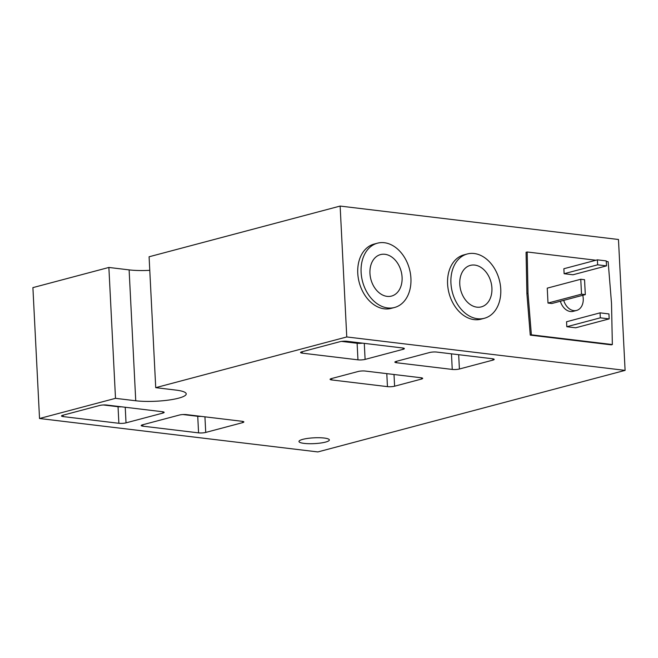 <?xml version="1.0" encoding="UTF-8"?>
<svg xmlns="http://www.w3.org/2000/svg" width="658" height="658" viewBox="0 0 658 658"><rect width="100%" height="100%" fill="white"/><g stroke="black" fill="none" stroke-linecap="round" stroke-linejoin="round"><path stroke-width="0.99" d="M563.709 300.352A13.522 9.862 75.1 0 0 573.784 310.625A13.522 9.862 75.1 0 0 576.589 310.436A13.522 9.862 75.1 0 0 582.766 295.294M576.589 310.436L573.233 311.333A13.522 9.862 -104.9 0 1 570.437 311.514A13.522 9.862 -104.9 0 1 560.361 301.241M476.91 307.163A21.459 15.66 -104.9 0 1 460.09 287.176A21.459 15.66 -104.9 0 1 470.338 265.38A21.459 15.66 -104.9 0 1 474.78 265.084A21.459 15.66 -104.9 0 1 491.6 285.07A21.459 15.66 -104.9 0 1 481.352 306.867A21.459 15.66 -104.9 0 1 476.91 307.163M387.085 296.371A21.459 15.66 -104.9 0 1 370.265 276.385A21.459 15.66 -104.9 0 1 380.513 254.588A21.459 15.66 -104.9 0 1 384.955 254.292A21.459 15.66 -104.9 0 1 401.775 274.279A21.459 15.66 -104.9 0 1 391.526 296.075A21.459 15.66 -104.9 0 1 387.085 296.371M477.502 318.735A33.27 24.264 75.1 0 0 484.378 318.275A33.27 24.264 75.1 0 0 500.269 284.486A33.27 24.264 75.1 0 0 474.196 253.511A33.27 24.264 75.1 0 0 467.312 253.972A33.27 24.264 75.1 0 0 451.421 287.752A33.27 24.264 75.1 0 0 477.502 318.735M467.312 253.972L463.964 254.86A33.27 24.264 75.1 0 0 448.073 288.648A33.27 24.264 75.1 0 0 474.147 319.624A33.27 24.264 75.1 0 0 481.031 319.163L484.378 318.275M387.669 307.944A33.27 24.264 75.1 0 0 394.553 307.483A33.27 24.264 75.1 0 0 410.444 273.703A33.27 24.264 75.1 0 0 384.371 242.72A33.27 24.264 75.1 0 0 377.486 243.18A33.27 24.264 75.1 0 0 361.596 276.969A33.27 24.264 75.1 0 0 387.669 307.944M377.486 243.18L374.131 244.069A33.27 24.264 75.1 0 0 358.248 277.857A33.27 24.264 75.1 0 0 384.321 308.832A33.27 24.264 75.1 0 0 391.206 308.372L394.553 307.483M304.111 443.385A15.208 2.903 -2.9 0 1 298.979 441.485A15.208 2.903 -2.9 0 1 307.854 438.384A15.208 2.903 -2.9 0 1 324.221 438.047A15.208 2.903 -2.9 0 1 329.362 439.947A15.208 2.903 -2.9 0 1 320.479 443.056A15.208 2.903 -2.9 0 1 304.111 443.385M595.901 260.239L527.181 251.981L528.012 293.246L531.376 334.823L612.351 344.545L611.512 303.28L608.148 261.703L606.273 261.481M597.637 264.812L606.495 265.873L572.978 274.773L564.12 273.712L563.865 268.735L597.382 259.844L597.637 264.812L564.12 273.712M600.318 317.83L609.176 318.891L575.66 327.791L566.809 326.722L566.554 321.754L600.071 312.854L600.318 317.83L566.809 326.722M581.516 294.167L585.316 294.62L551.799 303.519L547.999 303.058L547.25 288.146L580.767 279.255L581.516 294.167L547.999 303.058M155.724 387.661L149.086 256.776L340.137 206.069L346.766 336.954L625.1 370.38L317.863 451.931L39.529 418.504L115.504 398.337L135.745 400.771A30.416 5.807 177.1 0 0 168.481 400.097A30.416 5.807 177.1 0 0 186.23 393.887A30.416 5.807 177.1 0 0 175.966 390.095L155.724 387.661L346.766 336.954M340.137 206.069L618.471 239.496L625.1 370.38M527.181 251.981L526.063 252.277L526.894 293.542L530.258 335.119L611.233 344.841L612.351 344.545M118.876 423.291L63.209 416.604A5.067 0.971 -2.9 0 1 61.498 415.971A5.067 0.971 -2.9 0 1 62.765 415.264L99.629 405.476A5.067 0.971 -2.9 0 1 106.777 405.04L162.444 411.727A5.067 0.971 -2.9 0 1 164.155 412.36A5.067 0.971 -2.9 0 1 162.888 413.076L126.023 422.855A5.067 0.971 -2.9 0 1 118.876 423.291L118.037 406.726L103.38 404.966M198.576 432.865L142.909 426.178A5.067 0.971 -2.9 0 1 141.199 425.545A5.067 0.971 -2.9 0 1 142.465 424.829L179.338 415.05A5.067 0.971 -2.9 0 1 186.485 414.614L242.152 421.301A5.067 0.971 -2.9 0 1 243.863 421.934A5.067 0.971 -2.9 0 1 242.596 422.642L205.724 432.429A5.067 0.971 -2.9 0 1 198.576 432.865L197.737 416.3L183.089 414.54M403.091 349.316L365.1 359.4A5.067 0.971 -2.9 0 1 357.96 359.836L302.285 353.149A5.067 0.971 -2.9 0 1 300.574 352.515A5.067 0.971 -2.9 0 1 301.841 351.8L339.832 341.724A5.067 0.971 -2.9 0 1 346.98 341.288L402.647 347.975A5.067 0.971 -2.9 0 1 404.357 348.608A5.067 0.971 -2.9 0 1 403.091 349.316L403.025 348.024M492.916 360.107L459.399 369.006A5.067 0.971 -2.9 0 1 452.252 369.434L396.585 362.747A5.067 0.971 -2.9 0 1 394.874 362.114A5.067 0.971 -2.9 0 1 396.141 361.406L429.658 352.507A5.067 0.971 -2.9 0 1 436.805 352.079L492.472 358.758A5.067 0.971 -2.9 0 1 494.183 359.391A5.067 0.971 -2.9 0 1 492.916 360.107L492.85 358.816M421.416 379.082L394.603 386.205A5.067 0.971 -2.9 0 1 387.455 386.633L331.788 379.946A5.067 0.971 -2.9 0 1 330.077 379.312A5.067 0.971 -2.9 0 1 331.344 378.605L358.158 371.49A5.067 0.971 -2.9 0 1 365.305 371.054L420.972 377.741A5.067 0.971 -2.9 0 1 422.683 378.375A5.067 0.971 -2.9 0 1 421.416 379.082L421.35 377.791M39.529 418.504L32.9 287.62L108.874 267.452L129.116 269.887A30.416 5.807 177.1 0 0 149.777 270.331M108.874 267.452L115.504 398.337M121.426 406.8A5.067 0.971 -2.9 0 1 118.037 406.726M201.134 416.374A5.067 0.971 -2.9 0 1 197.737 416.3M362.558 343.155A5.067 0.971 -2.9 0 1 357.113 343.27L341.543 341.395M528.012 293.246L526.894 293.542M531.376 334.823L530.258 335.119M606.495 265.873L606.24 260.905L597.382 259.844M609.176 318.891L608.93 313.924L600.071 312.854M585.316 294.62L584.559 279.708L580.767 279.255M129.116 269.887L135.745 400.771M63.135 415.165L63.209 416.604M162.822 411.776L162.888 413.076M125.234 407.261L126.023 422.855M142.835 424.739L142.909 426.178M242.531 421.35L242.596 422.642M204.934 416.827L205.724 432.429M357.113 343.27L357.96 359.836M364.293 343.369L365.1 359.4M302.219 351.701L302.285 353.149M451.462 353.839L452.252 369.434M458.675 354.703L459.399 369.006M396.511 361.308L396.585 362.747M386.797 373.637L387.455 386.633M394.01 374.501L394.603 386.205M331.714 378.506L331.788 379.946"/></g></svg>

